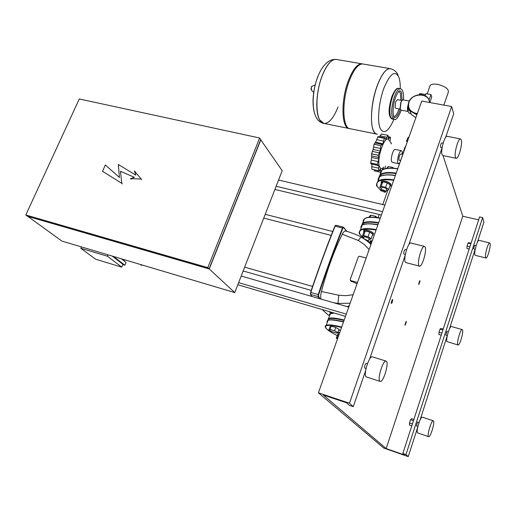 <?xml version="1.0" encoding="UTF-8"?>
<svg xmlns="http://www.w3.org/2000/svg" width="516" height="516" viewBox="0 0 516 516"><rect width="100%" height="100%" fill="white"/><g stroke="black" fill="none" stroke-linecap="round" stroke-linejoin="round"><path stroke-width="0.77" d="M338.432 336.277L337.774 335.658L337.89 334.226L339.212 334.071M338.115 336.006L337.503 337.741L336.29 338.167L337.522 338.844M337.387 335.071L336.29 338.167M337.87 337.851L337.503 337.741M330.079 329.427L328.866 329.905L332.136 331.73L336.625 333.091L337.87 332.633L334.594 330.795L330.079 329.427L331.253 326.131L330.04 326.622L328.866 329.905M334.594 330.795L335.774 327.486L339.044 329.331L337.87 332.633M335.774 327.486L331.253 326.131M345.488 316.36L237.805 284.748M346.281 314.115L238.624 282.645L234.748 292.591L61.856 241.069L27.748 216.307M260.696 139.72L282.181 170.725L241.191 276.041L348.771 307.091M241.191 276.041L238.624 282.645M382.569 211.676L276.131 186.257M278.556 180.026L384.91 205.065M381.376 215.03L274.899 189.424M25.8 214.985L27.535 216.243L209.115 268.842L260.748 139.591L259.658 138.011L207.806 267.63L25.8 214.985L79.29 98.962L259.658 138.011M260.864 139.759L209.251 268.965L27.716 216.378M209.115 268.842L207.806 267.63M234.748 292.591L209.251 268.965M105.335 164.997L119.448 177.433L118.28 164.436L135.824 175.163L134.354 170.886L141.178 179.013L130.496 178.639L134.399 177.304L120.486 171.318L121.77 183.303L102.536 171.306L105.335 164.997M134.966 171.493L134.354 170.886M141.777 179.607L141.178 179.013M131.109 179.226L130.496 178.639M121.112 171.918L120.486 171.318M122.389 183.89L121.77 183.303M103.174 171.899L102.536 171.306M392.489 299.345L391.076 303.35L391.599 303.176M392.689 299.731L391.979 302.95L391.534 303.105C391.483 301.28 391.863 300.151 392.689 299.731M419.837 280.62L418.586 284.335L419.076 284.187M420.05 281.014L419.011 284.11C419.005 282.394 419.353 281.362 420.05 281.014M406.182 321.352L404.879 325.119L405.363 324.945M406.376 321.72L405.312 324.893C405.286 323.222 405.64 322.165 406.376 321.72M417.47 94.996L417.076 95.092M408.053 111.462L400.874 110.108L400.19 109.218L400.971 102.497L401.893 100.594L403.002 99.852M402.248 100.162L400.719 102.594L399.99 108.895L400.3 109.547M407.995 111.243L408.208 106.206L408.092 111.566L409.169 113.249L410.697 113.539M409.678 110.379L408.001 110.063M348.79 128.445L324.151 123.453C315.618 123.601 314.244 95.408 322.371 75.413C326.744 64.758 331.272 59.417 335.955 59.392C331.272 59.417 326.744 64.758 322.371 75.413C314.244 95.408 315.618 123.601 324.151 123.453C329.073 123.401 333.704 117.906 338.051 106.96M317.837 76.278C312.786 90.861 311.709 103.29 314.612 113.572M349.584 128.594L349.5 128.587C341.398 128.852 340.554 100.401 348.597 80.115C352.925 69.305 357.304 63.861 361.748 63.784L362.542 63.932M376.615 134.083L350.37 128.761C342.289 129.039 341.463 100.575 349.506 80.277C353.828 69.46 358.201 64.016 362.638 63.939L363.341 64.055M377.364 85.275C369.553 105.541 369.617 133.889 376.977 134.173C369.617 133.889 369.553 105.541 377.364 85.275C381.634 74.291 385.852 68.738 390.019 68.602C385.852 68.738 381.634 74.291 377.364 85.275M390.554 68.686L390.019 68.602L390.554 68.686M336.29 59.43L336.696 59.514M393.914 119.383C388.438 131.58 383.878 134.618 380.234 128.49C377.022 121.415 378.699 102.194 383.898 88.184C390.09 73.485 395.082 69.853 398.874 77.29C399.861 80.115 400.326 83.921 400.261 88.7M397.359 99.665L395.637 101.871L395.062 107.734L395.578 108.257L400.126 109.115M429.538 87.139L430.17 85.346C431.589 84.127 434.085 83.798 437.652 84.353C446.03 86.617 449.5 89.513 448.043 93.041L443.863 105.096M420.353 94.686L419.282 94.499L419.908 93.583L421.675 93.899L421.088 94.718M421.901 93.893L419.908 93.583M425.184 95.828L425.945 93.68L430.95 94.576L431.737 97.105L429.944 102.2M429.125 99.756L430.95 94.576M429.609 101.02L429.983 102.555M417.057 114.307L415.799 114.139L409.943 110.669L408.685 108.244M429.705 101.31L430.009 102.561M417.005 114.462L415.857 114.3L410.001 110.83L408.73 108.36M400.764 154.007L400.706 153.994C399.32 155.251 398.745 157.296 398.984 160.115L400.622 160.715M402.77 154.426L400.706 153.994M407.234 141.861L406.498 141.294L407.956 140.01M407.466 141.39L405.595 146.486M406.498 141.294L407.627 138.114L409.085 136.811M397.746 168.642L399.577 163.649M400.648 160.624L401.409 158.483M403.009 153.762L403.809 151.71M402.764 153.207L404.06 151.001M404.396 148.86L405.673 146.447M383.852 167.094C382.104 169.061 380.737 169.093 379.75 167.19C375.648 159.631 385.865 131.451 389.251 140.804M398.475 163.682L392.353 162.372L391.676 161.734C390.283 159.121 393.166 148.872 395.14 149.408L395.262 149.434M399.906 162.734L398.597 163.707L397.933 163.075C396.578 160.463 399.468 150.182 401.403 150.711L402.087 151.375L402.37 154.342M374.055 144.261L380.782 145.66L380.253 150.943L373.145 149.453L374.055 144.261L374.958 142.984M371.514 153.833L378.234 155.258L378.802 158.98L371.713 157.457L371.52 153.768L373.145 149.453M380.253 150.943L378.247 155.2L371.52 153.768M377.731 165.423L370.998 163.959L370.707 162.959L371.713 157.457M378.802 158.98L377.402 164.411L370.707 162.959M370.714 163.011L377.402 164.462L377.783 165.436L378.518 165.075L378.905 165.591L377.964 165.391M378.686 170.912L371.855 169.261L371.862 164.146M378.905 165.591L378.486 170.693L371.843 169.235L378.731 170.925L380.466 168.99M374.571 170.944L373.971 169.88M380.511 169.003L380.743 170.835L379.266 170.512M382.375 169.932L383.162 168.358L383.846 168.984L382.872 168.771M384.891 168.816L385.536 166.146M391.457 143.906L391.096 142.706L390.741 142.9M390.032 141.906L390.496 137.366L390.238 137.101L388.522 138.894L387.961 135.334L385.897 139.326L385.4 139.223M379.505 136.875L381.388 134.018M375.216 143.003L378.131 136.592M385.897 139.326L384.846 137.959L384.362 138.32L377.654 136.953M380.782 145.66L374.074 144.209M377.628 136.985L384.362 138.32M381.227 133.992L387.89 135.34L381.247 133.992M384.336 138.352L382.859 143.732L375.758 142.261M382.859 143.732L380.808 145.602M370.101 242.817L369.953 241.746L371.965 241.604M370.075 241.398L370.275 240.837L372.288 240.695M370.623 244.268L371.533 241.707L370.191 242.572L369.869 243.488M371.533 241.707L371.894 241.798M363.825 232.161L363.677 231.02C367.089 230.684 370.262 231.755 373.184 234.225L373.049 234.999L372.442 235.193M363.793 230.691L364.012 230.084C367.424 229.749 370.591 230.813 373.513 233.29L373.262 234.393M367.973 241.34L368.379 240.837L364.47 239.05M368.424 240.927L369.288 238.276L364.212 236.56L364.103 236.876M365.405 239.701L367.947 241.069L367.702 241.488M363.864 237.541L362.271 236.496L363.915 231.903L365.263 230.962L369.727 232.077L368.082 236.709L371.178 238.753L369.798 239.65L368.953 239.437M369.727 232.077L372.816 234.135L371.178 238.753M362.271 236.496L363.612 235.58L368.082 236.709M365.263 230.962L363.612 235.58M370.185 217.197L370.914 215.153L369.546 216.159L369.146 217.275M377.357 217.584L375.371 216.23L370.914 215.153M374.984 217.32L375.371 216.23M390.657 185.702L391.85 185.463M381.298 183.309L381.214 182.006C384.672 181.413 387.806 182.438 390.612 185.076L390.431 185.973L389.806 186.231M381.285 181.806L381.537 181.103C385 180.503 388.129 181.529 390.935 184.173L390.683 185.263M385.426 192.152L385.897 191.539C384.388 190.146 382.717 189.598 380.879 189.894L380.827 190.443M385.936 191.642L386.781 189.056C385.278 187.656 383.601 187.108 381.763 187.411L381.634 187.785M385.471 191.771L384.994 192.313L380.95 190.578C382.156 189.927 383.665 190.327 385.471 191.771M381.35 188.559L379.808 187.469L381.408 183.006L382.814 181.845L387.252 182.845L385.652 187.334L388.658 189.482L387.219 190.604L386.374 190.41M387.252 182.845L390.244 184.992L388.658 189.482M379.808 187.469L381.214 186.328L385.652 187.334M382.814 181.845L381.214 186.328M387.664 168.28L388.303 166.494L386.619 168.429M393.747 168.203L392.728 167.448L388.303 166.494M392.489 168.132L392.728 167.448M336.658 320.288L333.82 319.901M141.984 264.947L141.281 265.418L141.881 264.921M122.84 264.611L124.872 265.218L126.059 262.431L121.395 258.813M124.872 265.218L113.468 256.452M108.025 254.827L107.425 256.226L80.754 248.26L95.666 259.232L121.763 267.127L122.956 264.334L112.185 256.071M80.754 248.26L81.36 246.887M124.33 261.096L124.866 259.845M121.763 267.127L107.425 256.226M357.504 282.439L350.764 280.581L350.229 279.537L358.33 256.833L359.439 256.239L366.154 258.006M357.04 283.748L350.88 281.033M321.004 299.08C320.488 297.287 320.63 294.759 321.436 291.488C327.054 270.1 333.994 251.021 342.263 234.245C343.398 232.032 344.449 230.955 345.417 231.013L345.61 231.065M332.388 312.948L331.904 312.374M370.914 244.578L370.791 244.449C369.598 242.752 366.476 240.346 361.439 237.231L361.439 237.231C360.974 237.037 359.955 238.128 358.368 240.495L364.27 244.474L369.14 249.589M349.242 305.756L347.094 306.607M353.163 294.694L346.03 295.674L338.748 295.249L337.993 303.44L350.138 303.221M333.71 302.744L337.993 303.44L338.554 304.143M338.748 295.249L321.436 291.488M342.263 234.245L358.368 240.495M380.066 381.401L366.031 376.796C363.283 374.539 369.114 355.75 372.217 356.801L372.442 356.872M386.51 361.381C389.006 363.838 383.265 382.401 380.286 381.472L379.815 381.195C377.202 378.976 383.027 360.052 385.994 361.058L386.51 361.381M364.909 368.134L364.696 368.063C364.483 366.063 364.98 364.47 366.186 363.283L366.315 363.354M419.36 266.108L406.021 262.638L405.299 262.044C403.196 258.864 408.053 242.172 410.833 242.991L411.039 243.042M425.132 247.041C427.016 250.408 422.223 266.888 419.56 266.159L418.876 265.572C416.902 262.412 421.759 245.603 424.41 246.39L425.132 247.041M405.324 254.53L403.854 254.046C403.705 252.04 404.151 250.518 405.183 249.486L405.234 249.499M456.08 158.283L442.941 155.574L442.064 154.6C440.49 150.717 444.605 135.669 447.069 136.295L447.256 136.334M461.304 139.984C462.684 144.041 458.608 158.883 456.26 158.322L455.435 157.354C453.977 153.471 458.105 138.327 460.453 138.933L461.304 139.984M442.128 147.776L440.529 147.254C440.445 145.248 440.845 143.79 441.735 142.88L441.78 142.887M428.615 436.652L417.541 432.853C415.819 431.544 420.43 416.38 422.307 417.16L422.411 417.192M433.485 420.921C435.059 422.352 430.512 437.375 428.712 436.684L428.499 436.562C426.867 435.272 431.473 420.018 433.259 420.772L433.485 420.921M416.438 425.926L417.547 422.165M458.002 344.985L446.959 341.579C445.598 339.625 449.63 325.848 451.365 326.505L451.461 326.538M462.517 329.885C463.736 331.956 459.756 345.604 458.098 345.01L457.782 344.733C456.505 342.798 460.536 328.944 462.181 329.582L462.517 329.885M445.869 335.116L446.843 331.536M485.885 257.981L475.313 255.356L474.901 254.885C473.849 252.414 477.41 239.779 478.996 240.34L479.087 240.366M490.084 243.429C491.006 246.009 487.491 258.51 485.975 258.006L485.582 257.536C484.608 255.078 488.175 242.378 489.684 242.92L490.084 243.429M475.242 249.293L473.591 248.789L474.578 245.313L476.145 245.693M471.076 243.23L468.799 242.675L468.006 243.152L467.057 246.061L466.916 248.48L469.192 249.035M470.876 243.849L468.006 243.152M469.928 246.764L467.057 246.061M443.212 329.085L440.909 328.421L440.006 329.176L439.013 332.233L438.923 334.529L441.225 335.194M442.909 330.008L440.006 329.176M441.915 333.072L439.013 332.233M413.884 419.443L411.555 418.67L410.536 419.721L409.491 422.939L409.465 425.094L411.8 425.881M413.477 420.695L410.536 419.721M412.432 423.926L409.491 422.939M318.404 392.824L349.487 403.228L353.279 406.673L349.397 405.37L346.526 402.783L323.287 394.998L386.174 448.578L404.576 455.028L402.841 453.467L405.969 454.564L408.233 456.621L383.762 448.043L318.404 392.824L421.753 101.052L451.655 106.522L453.699 113.849L445.618 137.417M408.233 456.621L417.767 427.08M419.953 420.321L447.301 335.581L445.785 335.142M449.41 329.053L475.159 249.267M477.384 242.378L483.905 222.164L482.634 217.61L479.616 216.914L402.841 453.467M405.969 454.564L482.634 217.61M478.648 219.887L462.775 216.204L443.012 155.587M386.174 448.578L462.775 216.204M441.76 151.749L441.245 150.169M353.279 406.673L365.657 370.585M369.566 359.194L405.189 255.304M408.846 244.649L442.07 147.763M349.487 403.228L451.655 106.522M341.553 327.46C328.595 324.364 323.519 324.745 326.318 328.595C328.15 330.55 331.788 332.865 337.219 335.548C331.749 332.865 328.086 330.524 326.215 328.544C324.861 327.125 324.88 326.022 326.267 325.215L325.228 326.048L325.486 327.35M338.083 333.678L338.47 332.588L339.792 332.427M340.579 330.208L338.767 330.105M343.469 322.048C335.684 320.088 330.53 319.507 328.021 320.313C330.059 319.249 335.239 319.739 343.566 321.778C335.406 319.759 330.24 319.262 328.066 320.301M328.021 320.326L327.466 321.868M341.695 327.054C333.904 325.067 328.763 324.448 326.267 325.215L328.021 320.313L326.976 321.184L327.234 322.519M408.233 104.361C407.259 107.947 407.195 110.301 408.04 111.424M323.455 123.318C320.591 122.602 318.32 120.873 316.643 118.138C307.594 103.258 316.908 58.624 335.877 59.379C331.195 59.404 326.667 64.745 322.294 75.401C316.231 90.564 315.018 112.127 319.572 119.77L323.738 123.382M312.186 86.217L311.348 87.21L311.38 90.1M311.264 87.339L311.032 89.268M311.496 86.875L311.316 87.217M377.351 134.231C375.79 134.063 374.493 132.857 373.461 130.619C369.675 122.956 371.501 100.917 377.441 85.288C381.711 74.304 385.929 68.751 390.096 68.615L390.644 68.699M395.553 97.485C391.65 107.038 393.25 119.551 394.65 117.538L394.65 117.538C396.353 117.461 398.068 115.12 399.79 110.527L400.21 109.289M402.061 100.375L401.596 92.383L399.945 90.642C398.487 91.313 397.043 93.538 395.611 97.318M400.835 100.304L400.377 93.054L398.726 91.435M393.611 116.332C395.256 116.668 396.959 114.526 398.707 109.908L399.049 108.915M400.532 88.739L400.306 88.707C398.397 88.791 396.462 91.422 394.482 96.615C391.657 105.387 390.98 112.404 392.457 117.661L394.256 119.448C395.83 120.363 398.023 117.667 400.829 111.359M398.758 88.43L398.462 88.378C396.552 88.455 394.605 91.087 392.631 96.273C389.799 105.038 389.135 112.049 390.625 117.3L392.431 119.099L393.96 119.396M408.737 102.31C411.4 96.808 415.935 94.344 422.333 94.912L425.371 95.944L427.442 97.44L428.415 98.569L429.892 102.542M417.192 113.92L415.657 113.739L409.794 110.263C408.098 107.909 407.737 105.283 408.704 102.394M417.354 113.462L415.709 113.275C409.833 111.566 407.588 107.902 408.969 102.291C411.871 92.616 429.183 92.674 429.499 102.465M415.87 117.661L411.336 114.526L409.756 110.495M410.736 112.869L410.439 112.056M380.427 148.447L373.494 146.996M379.247 152.859L372.32 151.401M378.441 157.348L371.52 155.871M378.054 161.585L371.152 160.095M378.615 168.158L371.759 166.662M389.503 137.914L388.271 137.662M386.845 137.224L379.97 135.831M383.517 141.061L376.603 139.643M396.224 173.118C388.496 172.022 383.207 172.479 380.357 174.498L378.847 177.491M379.073 178.078L379.06 177.569M379.099 177.233C380.105 173.453 385.768 172.228 396.075 173.55M397.797 168.674C391.612 167.81 386.948 168.003 383.82 169.267M381.75 170.615L380.776 173.344M380.498 174.389L380.505 172.138L381.859 170.319C384.717 168.268 390.012 167.777 397.739 168.848M363.561 221.306L364.406 218.945M365.651 218.158C368.585 216.907 373.474 216.881 380.305 218.068M363.27 222.112L363.238 220.209L364.483 218.739C367.231 217.075 372.481 216.92 380.234 218.274M380.311 218.049C371.791 216.772 366.515 217.004 364.483 218.739L361.587 225.647L362.935 223.041C365.676 221.416 370.92 221.287 378.673 222.667M361.813 226.176L361.774 225.724M361.787 225.466C362.574 222.17 368.153 221.377 378.525 223.093M378.434 179.852L379.395 177.175M381.343 175.911C384.452 174.647 389.148 174.472 395.424 175.382M378.183 180.948L378.151 178.697L379.499 176.891C382.343 174.892 387.632 174.447 395.359 175.556M376.519 184.225L377.996 181.09C380.827 179.123 386.11 178.704 393.843 179.845M381.027 190.804L377.286 186.431C375.306 180.794 380.769 178.742 393.689 180.271M377.37 186.586L377.086 186.063M376.067 230.02C363.135 227.975 357.788 229.478 360.045 234.528L363.606 238.269M368.069 241.327L369.753 242.294M377.893 224.866C370.14 223.48 364.896 223.589 362.161 225.195C364.07 223.512 369.34 223.325 377.97 224.647C371.049 223.428 366.141 223.428 363.238 224.666M362.09 225.395L361.264 227.704M376.222 229.594C368.463 228.182 363.225 228.259 360.497 229.826L362.161 225.195L360.929 226.634L360.974 228.498M363.593 238.302L359.904 234.445C358.743 233.464 358.942 231.923 360.497 229.826L359.175 232.406M333.652 312.883L330.569 313.444M330.466 313.509L329.892 315.108M334.336 313.083L330.04 313.689L329.369 314.567L329.66 315.766M344.178 320.049C336.393 318.101 331.24 317.54 328.724 318.359L327.821 320.397M344.037 320.455C333.123 317.83 327.737 317.804 327.866 320.378M351.467 281.581L350.764 280.581M335.471 225.479L334.89 226.137L335.877 225.221L335.103 226.143L342.476 227.995C334.065 249.086 325.977 271.274 318.211 294.559L310.561 292.391L310.664 294.417L310.787 292.43C318.559 269.236 326.66 247.145 335.103 226.143L334.858 226.221C326.428 247.177 318.333 269.236 310.574 292.391L310.522 294.333L311.851 296.436M328.453 315.224L322.119 309.497M311.948 296.461L310.664 294.417L318.082 296.552L318.533 296.326L318.636 294.733C326.389 271.468 334.465 249.299 342.869 228.233L342.476 227.995L343.237 227.066L336.006 225.299M318.636 294.733L318.211 294.559L318.082 296.552L319.34 298.596M342.869 228.233L343.482 227.201L346.978 231.426M343.579 227.543L346.758 231.362M331.414 313.122L330.156 311.858M320.055 298.803L318.533 296.326M329.273 311.6L330.924 313.276M338.154 331.846L338.47 332.588L337.89 334.226M409.298 101.013L402.906 99.84M399.99 108.895L400.19 109.218M315.237 84.921L311.89 86.346L311.271 87.243L311.238 89.958L313.773 92.467M398.055 75.317C396.998 71.995 394.347 69.763 390.096 68.615L362.638 63.939M361.748 63.784L335.955 59.392M401.951 100.51L397.275 99.646M392.199 119.061C387.148 116.403 389.219 105.122 391.928 96.357C394.63 90.332 396.81 87.675 398.462 88.378L400.306 88.707C403.177 89.107 404.054 95.434 403.364 99.923M400.88 111.204L401.235 110.172M430.17 85.346L427.151 93.899M425.635 94.551L420.056 93.544M428.415 98.569C424.113 91.925 411.136 94.518 408.717 102.316C407.737 105.219 408.092 107.863 409.794 110.263L409.943 110.669M410.001 110.83L411.336 114.526L415.864 117.687M400.738 160.379L400.564 160.012M401.306 158.56L403.705 151.788M403.512 151.362L405.118 146.815M380.466 172.267L374.487 170.951M383.343 169.39L382.64 169.235M391.096 142.706L390.515 142.584M390.238 137.101L388.335 136.714M387.961 135.334L381.298 133.992M384.846 137.959L378.099 136.585M381.737 144.351L374.868 142.932M401.403 150.711L395.14 149.408M370.275 240.837L369.953 241.746M364.012 230.084L363.677 231.02M364.212 236.56L363.541 238.45M397.81 168.648C388.864 167.771 383.549 168.326 381.859 170.319L378.86 177.478M378.873 177.852L378.957 178.407M361.613 225.944L361.716 226.434M395.43 175.356C386.42 174.44 381.105 174.95 379.499 176.891L377.996 181.09C376.358 184.096 376.074 185.844 377.132 186.34L381.13 190.939M378.093 217.688L379.221 214.514M382.756 204.555L387.897 190.075M381.537 181.103L381.214 182.006M381.763 187.411L380.879 189.894M380.95 190.578L380.731 190.178M368.043 241.333L369.759 242.32M333.6 312.87L330.479 313.483L327.763 320.423M141.281 265.418L140.616 264.54M243.165 270.971L311.225 290.418M244.649 267.159L312.573 286.419M263.74 218.1L331.201 235.393M265.205 214.34L332.736 231.503M351.106 281.349L350.435 280.401M334.871 226.15C326.435 247.132 318.327 269.21 310.561 292.391M328.679 315.386L322.048 309.477M345.417 231.013C347.952 231.529 356.453 234.354 361.439 237.231M366.05 368.527L364.818 368.134M417.921 426.435L416.399 425.926M489.684 242.92L478.996 240.34M448.314 331.904L446.759 331.459M462.181 329.582L451.365 326.505M419.031 422.649L417.489 422.133M433.259 420.772L422.307 417.16M443.167 143.164L441.735 142.88M460.453 138.933L447.069 136.295M406.531 249.828L405.183 249.486M424.41 246.39L410.833 242.991M367.469 363.683L366.186 363.283M385.994 361.058L372.217 356.801"/></g></svg>
